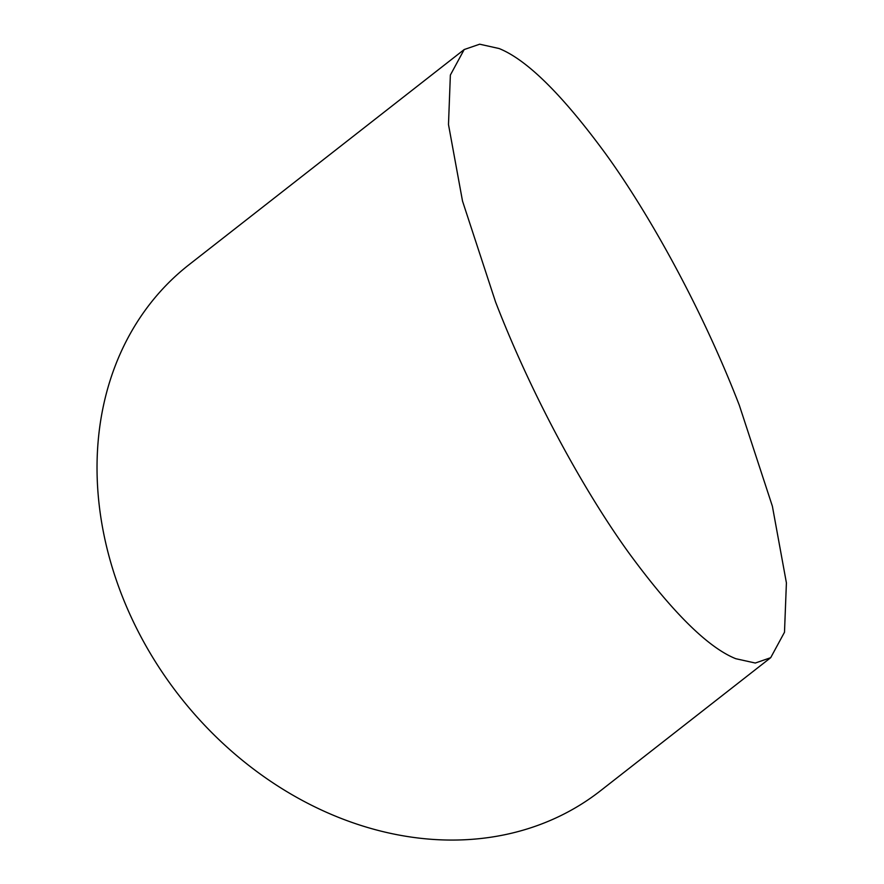 <?xml version="1.0" encoding="UTF-8"?>
<svg xmlns="http://www.w3.org/2000/svg" width="884" height="884" viewBox="0 0 884 884"><rect width="100%" height="100%" fill="white"/><g stroke="black" fill="none" stroke-linecap="round" stroke-linejoin="round"><path stroke-width="1.33" d="M735.775 658.702L755.312 663.033L770.693 657.685L784.495 632.237L786.406 582.854L772.384 506.234L739.322 405.259C700.692 305.378 647.342 211.243 605.573 153.717C562.346 94.754 526.864 59.692 499.106 48.532L479.68 44.2L464.188 49.548L450.365 75.052L448.486 124.522L462.52 201.088L495.559 301.963C534.234 401.922 587.44 495.869 629.441 553.704C672.691 612.601 708.128 647.607 735.775 658.702M464.188 49.548L189.01 264.725A333.931 273.189 52 0 0 146.645 647.11A333.931 273.189 52 0 0 513.04 832.861A333.931 273.189 52 0 0 600.402 790.837L770.693 657.685"/></g></svg>
